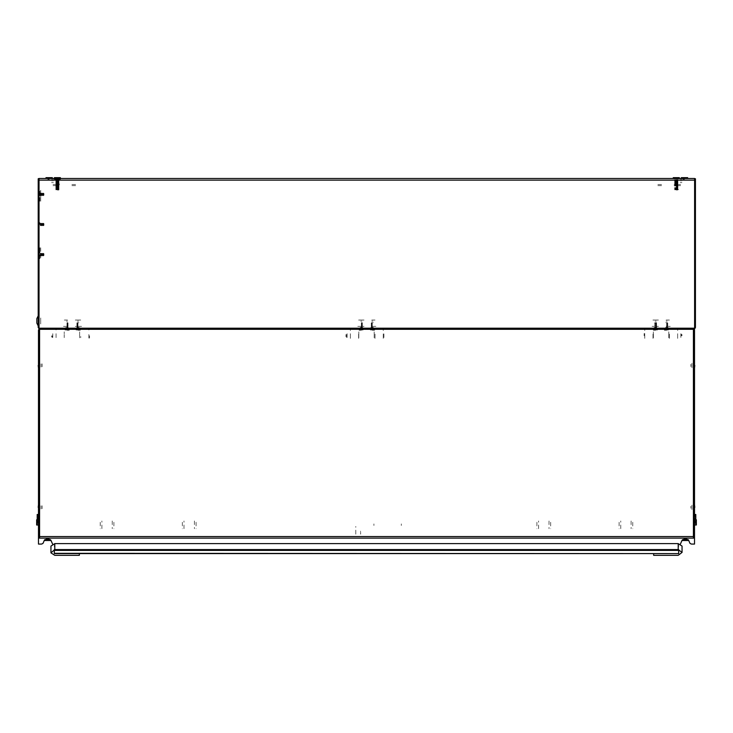 <?xml version="1.0" encoding="UTF-8"?>
<svg xmlns="http://www.w3.org/2000/svg" width="733" height="733" viewBox="0 0 733 733"><rect width="100%" height="100%" fill="white"/><g stroke="black" fill="none" stroke-linecap="round" stroke-linejoin="round"><path stroke-width="0.55" stroke-dasharray="3.67 2.75" d="M346.022 336.768L346.022 334.541L346.022 336.768M346.672 334.541L346.672 337.446L346.672 334.541M383.918 337.583L383.918 333.478L383.918 337.583M383.258 337.583L383.258 333.478L383.258 337.583M383.258 337.061L383.258 334.166L383.258 337.061M347.112 334.752L347.112 337.446L347.112 334.752M347.112 337.391L347.112 333.341L347.112 337.391M350.401 337.391L350.401 333.341L350.401 337.391M56.038 334.752L56.038 335.274M52.749 334.752L52.749 337.446L52.749 334.752M52.749 337.391L52.749 333.341L52.749 337.391M56.038 337.391L56.038 333.341L56.038 337.391M682.002 335.806L682.002 334.541L682.002 335.806M681.342 335.806L681.342 334.166L681.342 335.806M644.105 335.806L644.105 333.478L644.105 335.806M644.765 335.806L644.765 333.478L644.765 335.806M694.545 508.803L694.545 509.453L694.545 508.803M694.545 508.244L694.545 505.788L694.545 508.244M694.545 505.889L694.545 505.239L694.545 505.889M691.915 505.743L691.915 508.665L691.915 505.743M691.915 505.816L691.915 505.129L691.915 505.816M691.915 508.876L691.915 509.563L691.915 508.876M690.816 506.201L690.816 508.281L690.816 506.201M691.915 508.959L691.915 506.027L691.915 508.959M653.415 334.184L653.415 338.325L653.415 334.184M668.753 334.184L668.753 338.325L668.753 334.184M668.753 334.495L668.753 337.51L668.753 334.495M653.415 334.495L653.415 337.51L653.415 334.495M653.415 332.525L653.415 333.295L653.415 332.525M668.753 332.525L668.753 333.295L668.753 332.525M668.753 333.827L668.753 331.893L668.753 333.827M653.415 333.827L653.415 331.893L653.415 333.827M694.545 367.453L694.545 362.862L694.545 367.453M694.545 366.921L694.545 367.572L694.545 366.921M694.545 366.363L694.545 363.907L694.545 366.363M694.545 364.008L694.545 363.357L694.545 364.008M691.915 363.852L691.915 366.784L691.915 363.852M691.915 363.935L691.915 363.247L691.915 363.935M691.915 366.995L691.915 367.682L691.915 366.995M690.816 364.319L690.816 366.39L690.816 364.319M690.816 366.564L690.816 364.567L690.816 366.564M691.915 367.068L691.915 364.145L691.915 367.068M38.455 505.358L38.455 509.948L38.455 505.358M38.455 506.246L38.455 508.867L38.455 506.246M38.455 508.455L38.455 506.457L38.455 508.455M41.085 506.027L41.085 508.959L41.085 506.027M41.085 508.665L41.085 505.743L41.085 508.665M42.184 508.665L42.184 506.421L42.184 508.665M42.184 508.281L42.184 506.201L42.184 508.281M42.184 508.629L42.184 506.457L42.184 508.629M42.184 508.244L42.184 505.733L42.184 508.244M64.247 337.629L64.247 336.978M79.585 334.184L79.585 338.325L79.585 334.184M79.585 334.495L79.585 337.51L79.585 334.495M64.247 334.495L64.247 337.51L64.247 334.495M64.247 332.525L64.247 333.295L64.247 332.525M79.585 332.525L79.585 333.295L79.585 332.525M79.585 333.827L79.585 331.893L79.585 333.827M64.247 333.827L64.247 331.893L64.247 333.827M38.455 366.564L38.455 364.219L38.455 366.564M41.085 364.145L41.085 367.068L41.085 364.145M41.085 366.784L41.085 363.852L41.085 366.784M42.184 366.784L42.184 364.53L42.184 366.784M42.184 366.39L42.184 364.319L42.184 366.39M42.184 366.747L42.184 364.567L42.184 366.747M42.184 366.363L42.184 363.852L42.184 366.363M358.831 334.184L358.831 338.325L358.831 334.184M374.169 334.184L374.169 338.325L374.169 334.184M374.169 334.495L374.169 337.51L374.169 334.495M358.831 334.495L358.831 337.51L358.831 334.495M358.831 332.525L358.831 333.295L358.831 332.525M374.169 332.525L374.169 333.295L374.169 332.525M374.169 333.827L374.169 331.893L374.169 333.827M358.831 333.827L358.831 331.893L358.831 333.827M693.445 508.757L693.445 505.156L693.445 508.757M39.555 505.935L39.555 509.536L39.555 505.935M38.455 508.757L38.455 505.156L38.455 508.757M694.545 366.876L694.545 363.275L694.545 366.876M693.445 366.876L693.445 363.275L693.445 366.876M39.555 364.054L39.555 367.654L39.555 364.054M54.324 545.178L54.324 546.791M678.676 546.791L678.676 545.178M51.658 335.806L51.658 337.07L51.658 335.806M52.309 335.806L52.309 337.446L52.309 335.806M89.554 335.806L89.554 338.133L89.554 335.806M88.895 335.806L88.895 338.133L88.895 335.806M39.609 536.51L39.609 538.132M693.391 538.132L693.391 536.51M632.799 522.235L632.799 528.649M631.15 520.934L631.15 528.649M619.11 522.235L619.11 528.649M620.75 528.649L620.75 520.934M550.648 522.235L550.648 528.649M549.008 520.934L549.008 528.649M536.959 522.235L536.959 528.649M538.599 528.649L538.599 520.934M196.041 522.235L196.041 528.649M194.401 520.934L194.401 528.649M182.352 522.235L182.352 528.649M183.992 528.649L183.992 520.934M355.817 534.192L355.817 532.286M355.817 531.617L355.817 531.141M355.817 527.21L355.817 526.431M355.817 526.743L355.817 527.284M355.817 530.096L355.817 532.827M373.894 525.488L373.894 523.939M401.272 523.939L401.272 525.488M360.526 531.617L360.526 531.141M360.663 534.192L360.663 532.286M113.899 522.235L113.899 528.649M112.25 520.934L112.25 528.649M100.201 522.235L100.201 528.649M101.85 528.649L101.85 520.934M680.902 334.752L680.902 337.446L680.902 334.752M680.902 337.391L680.902 333.341L680.902 337.391M677.622 337.391L677.622 333.341L677.622 337.391M676.247 186.118L677.897 186.118L676.247 186.118M676.247 185.925L677.622 185.925L676.247 185.925M676.247 186.31L677.622 186.31L676.247 186.31M676.247 186.613L677.897 186.613L676.247 186.576M676.247 186.42L677.622 186.42L676.247 186.42M676.247 186.805L677.622 186.805L676.247 186.805M676.247 187.107L677.897 187.107L676.247 187.107M676.247 186.915L677.622 186.915L676.247 186.915M676.247 187.3L677.622 187.3L676.247 187.3M676.247 187.602L677.897 187.602L676.247 187.602M676.247 187.41L677.622 187.41L676.247 187.41M676.247 187.795L677.622 187.795L676.247 187.795M676.247 188.106L677.897 188.106L676.247 188.106M676.247 187.914L677.622 187.914L676.247 187.914M676.247 188.289L677.622 188.289L676.247 188.289M676.247 188.601L677.897 188.601L676.247 188.601M676.247 188.408L677.622 188.408L676.247 188.408M676.247 188.793L677.622 188.793L676.247 188.793M676.247 189.096L677.897 189.096L676.247 189.132M676.247 188.903L677.622 188.903L676.247 188.903M676.247 189.288L677.622 189.288L676.247 189.288M676.247 189.59L677.897 189.59L676.247 189.59M676.247 189.398L677.622 189.398L676.247 189.398M676.247 189.6L678.575 189.609L676.247 189.6M676.247 185.623L677.897 185.623L676.247 185.623M676.247 185.605L679.83 185.605L676.247 185.605M676.247 185.816L677.622 185.816L676.247 185.816M55.213 185.605L59.593 185.605L55.213 185.605M55.213 184.514L59.593 184.514L55.213 184.514M55.488 185.605L59.327 185.605L55.488 185.605M55.488 184.514L59.327 184.514L55.488 184.514M71.916 185.605L75.756 185.605L71.916 185.605M71.916 184.514L75.756 184.514L71.916 184.514M657.904 185.605L661.734 185.605L657.904 185.605M657.904 184.514L661.734 184.514L657.904 184.514M674.333 185.605L678.172 185.605L674.333 185.605M674.333 184.514L678.172 184.514L674.333 184.514M674.058 185.605L678.437 185.605L674.058 185.605M674.058 184.514L678.437 184.514L674.058 184.514M676.944 184.514L680.581 184.514L676.944 184.514M53.078 184.514L56.716 184.514L53.078 184.514M676.944 185.605L680.581 185.605L676.944 185.605M56.716 185.605L53.078 185.605L56.716 185.605M51.933 182.819L51.933 182.05L51.933 182.819M51.933 180.675L51.933 179.31L51.933 180.675M53.023 182.05L53.023 182.819L53.023 182.05M53.023 179.31L53.023 180.675L53.023 179.31M681.727 182.819L681.727 182.05L681.727 182.819M681.727 180.675L681.727 179.31L681.727 180.675M680.636 182.05L680.636 182.819L680.636 182.05M680.636 179.31L680.636 180.675L680.636 179.31M43.98 193.503L43.98 195.244L43.98 193.503M43.797 195.354L43.797 193.393L43.797 195.354M43.632 195.354L43.632 193.393L43.632 195.354M43.439 195.684L43.439 193.054L43.439 195.684M43.247 195.354L43.247 193.393L43.247 195.354M42.862 195.354L42.862 193.393L42.862 195.354M42.67 195.684L42.67 193.054L42.67 195.684M42.477 195.354L42.477 193.393L42.477 195.354M42.093 195.354L42.093 193.393L42.093 195.354M41.9 195.684L41.9 193.054L41.9 195.684M41.708 195.354L41.708 193.393L41.708 195.354M41.332 195.354L41.332 193.393L41.332 195.354M41.14 195.684L41.14 193.054L41.14 195.684M40.947 195.354L40.947 193.393L40.947 195.354M40.562 195.354L40.562 193.393L40.562 195.354M40.37 195.684L40.37 193.054L40.37 195.684M40.315 195.684L40.315 193.054L40.315 195.684M39.06 196.178L39.06 192.559L39.06 196.178M39.06 196.939L39.06 191.799L39.06 196.939M38.785 194.373L38.785 191.835L38.785 194.373M679.262 178.76L673.242 178.76L679.262 178.76M679.262 177.67L673.242 177.67M676.247 189.984L677.594 189.984L676.247 189.984M677.897 189.774L676.247 189.774L677.897 189.774M676.247 189.774L674.607 189.774L676.247 189.774M676.247 189.664L677.897 189.664L676.247 189.664M676.247 189.453L677.594 189.453L676.247 189.453M677.897 189.242L676.247 189.242L677.897 189.242M676.247 189.242L674.607 189.242L676.247 189.242M676.247 188.922L677.594 188.922L676.247 188.922M677.897 188.711L676.247 188.711L677.897 188.711M676.247 188.711L674.607 188.711L676.247 188.711M676.247 188.39L677.594 188.39L676.247 188.39M677.897 188.179L676.247 188.179L677.897 188.179M676.247 188.179L674.607 188.179L676.247 188.179M676.247 188.069L677.897 188.069L676.247 188.069M676.247 187.859L677.594 187.859L676.247 187.859M677.897 187.639L676.247 187.639L677.897 187.639M676.247 187.639L674.607 187.639L676.247 187.639M676.247 187.538L677.897 187.538L676.247 187.538M676.247 187.318L677.594 187.318L676.247 187.318M676.247 186.997L677.897 186.997L676.247 186.997M676.247 186.787L677.594 186.787L676.247 186.787M676.247 186.466L677.897 186.466L676.247 186.466M676.247 186.255L677.594 186.255L676.247 186.255M677.897 186.045L676.247 186.045L677.897 186.045M676.247 186.045L674.607 186.045L676.247 186.045M676.247 185.935L677.897 185.935L676.247 185.935M676.247 185.724L677.594 185.724L676.247 185.724M677.897 185.513L676.247 185.513L677.897 185.513M676.247 185.513L674.607 185.513L676.247 185.513M676.247 185.403L677.897 185.403L676.247 185.403M676.247 185.192L677.594 185.192L676.247 185.192M677.897 184.973L676.247 184.973L677.897 184.973M676.247 184.973L674.607 184.973L676.247 184.973M676.247 184.872L677.897 184.872L676.247 184.872M676.247 184.652L677.594 184.652L676.247 184.652M677.897 184.441L676.247 184.441L677.897 184.441M676.247 184.441L674.607 184.441L676.247 184.441M676.247 184.331L677.897 184.331L676.247 184.331M676.247 184.12L677.594 184.12L676.247 184.12M677.897 183.91L676.247 183.91L677.897 183.91M676.247 183.91L674.607 183.91L676.247 183.91M676.247 183.8L677.897 183.8L676.247 183.8M676.247 183.589L677.594 183.589L676.247 183.589M677.897 183.378L676.247 183.378L677.897 183.378M676.247 183.378L674.607 183.378L676.247 183.378M676.247 183.268L677.897 183.268L676.247 183.268M676.247 183.058L677.594 183.058L676.247 183.058M677.897 182.847L676.247 182.847L677.897 182.847M676.247 182.847L674.607 182.847L676.247 182.847M676.247 182.737L677.897 182.737L676.247 182.737M676.247 182.526L677.594 182.526L676.247 182.526M677.897 182.306L676.247 182.306L677.897 182.306M676.247 182.306L674.607 182.306L676.247 182.306M676.247 182.205L677.897 182.205L676.247 182.205M676.247 181.986L677.594 181.986L676.247 181.986M677.897 181.775L676.247 181.775L677.897 181.775M676.247 181.775L674.607 181.775L676.247 181.775M676.247 181.665L677.897 181.665L676.247 181.665M676.247 181.454L677.594 181.454L676.247 181.454M677.897 181.243L676.247 181.243L677.897 181.243M676.247 181.243L674.607 181.243L676.247 181.243M676.247 181.133L677.897 181.133L676.247 181.133M676.247 180.923L677.594 180.923L676.247 180.923M677.897 180.712L676.247 180.712L677.897 180.712M676.247 180.712L674.607 180.712L676.247 180.712M676.247 180.602L677.897 180.602L676.247 180.602M676.247 180.391L677.594 180.391L676.247 180.391M677.897 180.181L676.247 180.181L677.897 180.181M676.247 180.181L674.607 180.181L676.247 180.181M676.247 180.071L677.897 180.071L676.247 180.071M676.247 179.86L677.594 179.86L676.247 179.86M677.897 179.64L676.247 179.64L677.897 179.64M676.247 179.64L674.607 179.64L676.247 179.64M676.247 179.585L677.897 179.585L676.247 179.585M39.06 224.49L39.06 222.575L39.06 224.49M39.884 224.49L39.884 222.575L39.884 224.49M39.06 194.373L39.06 192.449L39.06 194.373M39.884 194.373L39.884 192.449L39.884 194.373M39.06 254.608L39.06 256.532L39.06 254.608M39.884 254.608L39.884 256.532L39.884 254.608M39.06 201.218L39.06 190.259L39.06 201.218M39.884 201.218L39.884 190.259L39.884 201.218M39.06 258.722L39.06 247.763L39.06 258.722M39.884 258.722L39.884 247.763L39.884 258.722M40.7 224.49L40.7 225.452L40.7 224.49M40.7 254.608L40.7 255.57L40.7 254.608M40.7 194.373L40.7 193.411L40.7 194.373M40.7 247.763L40.7 258.722L40.7 247.763M40.7 190.259L40.7 201.218L40.7 190.259M372.309 327.843L370.33 327.843L372.309 327.843M372.309 328.274L369.872 328.274L372.309 328.274M373.399 327.578L371.21 327.578L373.399 327.578M373.17 327.349L371.439 327.349L373.17 327.349M372.895 321.155L371.723 321.146L372.895 321.155M361.296 328.274L363.733 328.274L361.296 328.274M361.296 327.843L363.275 327.843L361.296 327.843M362.166 327.349L360.434 327.349L362.166 327.349M362.395 327.578L360.205 327.578L362.395 327.578M361.873 321.146L360.709 321.155L361.873 321.146M364.008 320.055L358.584 320.055L364.008 320.055M364.008 326.35L358.584 326.35L364.008 326.35M371.732 320.055L375.012 320.055L371.732 320.055M371.732 326.35L375.012 326.35L371.732 326.35M361.048 320.055L358.584 320.055L361.048 320.055M361.048 326.35L358.584 326.35L361.048 326.35M375.287 326.35L375.837 326.35L375.287 326.35M357.768 326.35L358.309 326.35L357.768 326.35M357.768 328.274L358.309 328.274L357.768 328.274M375.287 328.274L375.837 327.999L375.287 328.274M361.351 322.676L362.294 322.676L361.351 322.676M361.351 322.731L362.203 322.731L361.351 322.731M361.351 323.143L362.203 323.143L361.351 323.143M361.351 323.317L362.505 323.317L361.351 323.317M361.351 323.491L362.203 323.491L361.351 323.491M361.351 323.913L362.203 323.913L361.351 323.913M361.351 324.087L362.505 324.087L361.351 324.087M361.351 324.261L362.203 324.261L361.351 324.261M361.351 324.682L362.203 324.682L361.351 324.682M361.351 324.856L362.505 324.856L361.351 324.856M361.351 325.031L362.203 325.031L361.351 325.031M361.351 325.443L362.203 325.443L361.351 325.443M361.351 325.617L362.505 325.617L361.351 325.617M361.351 325.791L362.203 325.791L361.351 325.791M361.351 326.212L362.203 326.212L361.351 326.212M361.351 326.387L362.505 326.387L361.351 326.387M361.351 326.561L362.203 326.561L361.351 326.561M361.351 326.982L362.203 326.982L361.351 326.982M361.351 327.156L362.505 327.156L361.351 327.156M361.351 327.33L362.203 327.33L361.351 327.33M361.351 327.743L362.203 327.743L361.351 327.743M361.351 327.917L362.505 327.917L361.351 327.917M361.351 328.091L362.203 328.091L361.351 328.091M361.351 328.512L362.203 328.512L361.351 328.512M361.351 328.686L362.505 328.686L361.351 328.686M361.351 328.76L362.505 328.76L361.351 328.76M361.351 329.914L359.051 329.914L361.351 329.914M361.351 330.189L359.051 330.189L361.351 330.189M664.739 329.914L668.597 329.914L664.739 329.914M665.216 329.09L668.12 329.09L665.216 329.09M653.79 329.914L657.638 329.914L653.79 329.914M654.267 329.09L657.162 329.09L654.267 329.09M669.403 338.344L669.403 333.258L669.403 338.344M677.622 338.344L677.622 333.258L677.622 338.344M677.622 336.548L677.622 334.083L677.622 336.548M669.403 336.548L669.403 334.083L669.403 336.548M644.765 338.344L644.765 333.258L644.765 338.344M652.975 338.344L652.975 333.258L652.975 338.344M652.975 336.548L652.975 334.083L652.975 336.548M644.765 336.548L644.765 334.083L644.765 336.548M644.765 330.464L644.765 329.09L644.765 330.464M677.622 330.464L677.622 329.09L677.622 330.464M644.765 335.274L644.765 334.734L644.765 335.274M677.622 334.541L677.622 335.457L677.622 334.541M644.765 334.541L644.765 335.457L644.765 334.541M666.663 327.843L668.643 327.843L666.663 327.843M666.663 328.274L669.101 328.274L666.663 328.274M667.763 327.578L665.573 327.578L667.763 327.578M667.534 327.349L665.802 327.349L667.516 327.33M667.259 321.155L666.086 321.146L667.259 321.155M655.659 328.274L653.222 328.274L655.659 328.274M655.659 327.843L653.68 327.843L655.659 327.843M656.521 327.349L654.789 327.349L656.521 327.349M656.75 327.578L654.56 327.578L656.75 327.578M656.237 321.146L655.073 321.155L656.237 321.146M658.371 320.055L652.947 320.055L658.371 320.055M658.371 326.35L652.947 326.35L658.371 326.35M666.095 320.055L669.376 320.055L666.095 320.055M666.095 326.35L669.376 326.35L666.095 326.35M655.412 320.055L652.947 320.055L655.412 320.055M655.412 326.35L652.947 326.35L655.412 326.35M669.65 326.35L670.2 326.35L669.65 326.35M652.123 326.35L652.672 326.35L652.123 326.35M652.123 328.274L652.672 328.274L652.123 328.274M669.65 328.274L670.2 327.999L669.65 328.274M43.98 255.478L43.98 253.737L43.98 255.478M43.797 253.627L43.797 255.588L43.797 253.627M43.632 253.627L43.632 255.588L43.632 253.627M43.439 253.297L43.439 255.927L43.439 253.297M43.247 253.627L43.247 255.588L43.247 253.627M42.862 253.627L42.862 255.588L42.862 253.627M42.67 253.297L42.67 255.927L42.67 253.297M42.477 253.627L42.477 255.588L42.477 253.627M42.093 253.627L42.093 255.588L42.093 253.627M41.9 253.297L41.9 255.927L41.9 253.297M41.708 253.627L41.708 255.588L41.708 253.627M41.332 253.627L41.332 255.588L41.332 253.627M41.14 253.297L41.14 255.927L41.14 253.297M40.947 253.627L40.947 255.588L40.947 253.627M40.562 253.627L40.562 255.588L40.562 253.627M40.37 253.297L40.37 255.927L40.37 253.297M40.315 253.297L40.315 255.927L40.315 253.297M39.06 252.803L39.06 256.422L39.06 252.803M39.06 252.042L39.06 257.182L39.06 252.042M38.785 254.608L38.785 257.146L38.785 254.608M43.98 223.62L43.98 225.361M43.797 225.471L43.797 223.51M43.632 225.471L43.632 223.51M43.439 225.801L43.439 223.18M43.247 225.471L43.247 223.51M42.862 225.471L42.862 223.51M42.67 225.801L42.67 223.18M42.477 225.471L42.477 223.51M42.093 225.471L42.093 223.51M41.9 225.801L41.9 223.18M41.708 225.471L41.708 223.51M41.332 225.471L41.332 223.51M41.14 225.801L41.14 223.18M40.947 225.471L40.947 223.51M40.562 225.471L40.562 223.51M40.37 225.801L40.37 223.18M40.315 225.801L40.315 223.18M39.06 226.295L39.06 222.685M39.06 227.056L39.06 221.916M38.785 224.49L38.785 227.019M370.376 329.914L374.233 329.914L370.376 329.914M370.852 329.09L373.757 329.09L370.852 329.09M359.427 329.914L363.275 329.914L359.427 329.914M359.903 329.09L362.808 329.09L359.903 329.09M375.039 338.344L375.039 333.258L375.039 338.344M383.258 338.344L383.258 333.258L383.258 338.344M383.258 336.548L383.258 334.083L383.258 336.548M375.039 336.548L375.039 334.083L375.039 336.548M350.401 338.344L350.401 333.258L350.401 338.344M358.611 338.344L358.611 333.258L358.611 338.344M358.611 336.548L358.611 334.083L358.611 336.548M350.401 336.548L350.401 334.083L350.401 336.548M350.401 330.464L350.401 329.09L350.401 330.464M383.258 330.464L383.258 329.09L383.258 330.464M383.258 335.274L383.258 334.734L383.258 335.274M383.258 334.541L383.258 335.457L383.258 334.541M350.401 334.541L350.401 335.457L350.401 334.541M77.945 322.676L78.889 322.676L77.945 322.676M77.945 322.731L77.093 322.731L77.945 322.731M77.945 323.143L77.093 323.143L77.945 323.143M77.945 323.317L76.791 323.317L77.945 323.317M77.945 323.491L77.093 323.491L77.945 323.491M77.945 323.913L77.093 323.913L77.945 323.913M77.945 324.087L76.791 324.087L77.945 324.087M77.945 324.261L77.093 324.261L77.945 324.261M77.945 324.682L77.093 324.682L77.945 324.682M77.945 324.856L76.791 324.856L77.945 324.856M77.945 325.031L77.093 325.031L77.945 325.031M77.945 325.443L77.093 325.443L77.945 325.443M77.945 325.617L76.791 325.617L77.945 325.617M77.945 325.791L77.093 325.791L77.945 325.791M77.945 326.212L77.093 326.212L77.945 326.212M77.945 326.387L76.791 326.387L77.945 326.387M77.945 326.561L77.093 326.561L77.945 326.561M77.945 326.982L77.093 326.982L77.945 326.982M77.945 327.156L76.791 327.156L77.945 327.156M77.945 327.33L77.093 327.33L77.945 327.33M77.945 327.743L77.093 327.743L77.945 327.743M77.945 327.917L76.791 327.917L77.945 327.917M77.945 328.091L77.093 328.091L77.945 328.091M77.945 328.512L77.093 328.512L77.945 328.512M77.945 328.686L76.791 328.686L77.945 328.686M77.945 328.76L76.791 328.76L77.945 328.76M77.945 329.914L80.245 329.914L77.945 329.914M77.945 330.189L80.245 330.189L77.945 330.189M66.987 322.676L67.931 322.676L66.987 322.676M66.987 322.731L67.839 322.731L66.987 322.731M66.987 323.143L67.839 323.143L66.987 323.143M66.987 323.317L68.142 323.317L66.987 323.317M66.987 323.491L67.839 323.491L66.987 323.491M66.987 323.913L67.839 323.913L66.987 323.913M66.987 324.087L68.142 324.087L66.987 324.087M66.987 324.261L67.839 324.261L66.987 324.261M66.987 324.682L67.839 324.682L66.987 324.682M66.987 324.856L68.142 324.856L66.987 324.856M66.987 325.031L67.839 325.031L66.987 325.031M66.987 325.443L67.839 325.443L66.987 325.443M66.987 325.617L68.142 325.617L66.987 325.617M66.987 325.791L67.839 325.791L66.987 325.791M66.987 326.212L67.839 326.212L66.987 326.212M66.987 326.387L68.142 326.387L66.987 326.387M66.987 326.561L67.839 326.561L66.987 326.561M66.987 326.982L67.839 326.982L66.987 326.982M66.987 327.156L68.142 327.156L66.987 327.156M66.987 327.33L67.857 327.349L66.987 327.33M66.987 327.743L67.839 327.743L66.987 327.743M66.987 327.917L68.142 327.917L66.987 327.917M66.987 328.091L67.839 328.091L66.987 328.091M66.987 328.512L67.839 328.512L66.987 328.512M66.987 328.686L68.142 328.686L66.987 328.686M66.987 328.76L68.142 328.76L66.987 328.76M66.987 329.914L69.287 329.914L66.987 329.914M66.987 330.189L69.287 330.189L66.987 330.189M66.987 327.843L65.008 327.843L66.987 327.843M66.987 328.274L69.424 328.274L66.987 328.274M65.897 327.578L68.087 327.578L65.897 327.578M66.401 321.155L67.573 321.146L66.401 321.155M78 328.274L80.438 328.274L78 328.274M78 327.843L79.979 327.843L78 327.843M77.13 327.349L78.862 327.349L77.13 327.349M76.901 327.578L79.091 327.578L76.901 327.578M77.414 321.146L78.587 321.155L77.414 321.146M75.288 320.055L80.712 320.055L75.288 320.055M75.288 326.35L80.712 326.35L75.288 326.35M67.564 320.055L64.275 320.055L67.564 320.055M67.564 326.35L64.275 326.35L67.564 326.35M78.248 320.055L80.712 320.055L78.248 320.055M78.248 326.35L80.712 326.35L78.248 326.35M64.009 326.35L63.459 326.35L64.009 326.35M81.528 326.35L80.978 326.35L81.528 326.35M81.528 328.274L80.978 328.274L81.528 328.274M64.009 328.274L63.459 327.999L64.009 328.274M46.042 177.67L52.336 177.67M49.193 179.31L47.819 179.31L49.193 179.31M49.193 178.486L46.042 178.486L49.193 178.486M40.7 198.478L40.7 201.218L40.7 198.478M39.884 250.503L39.884 247.763L39.884 250.503M76.021 329.914L79.87 329.914L76.021 329.914M76.489 329.09L79.393 329.09L76.489 329.09M65.063 329.914L68.911 329.914L65.063 329.914M65.539 329.09L68.444 329.09L65.539 329.09M80.685 337.629L80.685 336.978M88.895 337.629L88.895 336.978M88.895 336.548L88.895 337.253M80.685 336.548L80.685 337.253M56.038 337.629L56.038 336.978M64.247 336.548L64.247 337.253M56.038 336.548L56.038 337.253M56.038 329.09L56.038 329.914M88.895 329.09L88.895 329.914M88.895 335.274L88.895 334.734M88.895 334.541L88.895 335.457M56.038 334.541L56.038 335.457M59.052 179.31L55.763 179.31L59.052 179.31M59.052 178.76L55.763 178.76L59.052 178.76M54.26 178.76L60.555 178.76L54.26 178.76M54.26 179.31L60.555 179.31L54.26 179.31M40.7 323.968L40.7 317.783L40.7 323.968M38.235 322.245L38.235 319.506L38.235 322.245M39.225 316.683L39.225 325.067L39.225 316.683M39.06 317.316L39.06 324.435L39.06 317.316M38.235 317.316L38.235 324.435L38.235 317.316M38.235 320.88L38.235 325.947L38.235 320.88M36.87 320.88L36.87 318.718L36.87 320.88M36.87 323.024L36.87 318.727M372.309 322.676L373.253 322.676L372.309 322.676M372.309 322.731L371.457 322.731L372.309 322.731M372.309 323.143L371.457 323.143L372.309 323.143M372.309 323.317L371.155 323.317L372.309 323.317M372.309 323.491L371.457 323.491L372.309 323.491M372.309 323.913L371.457 323.913L372.309 323.913M372.309 324.087L371.155 324.087L372.309 324.087M372.309 324.261L371.457 324.261L372.309 324.261M372.309 324.682L371.457 324.682L372.309 324.682M372.309 324.856L371.155 324.856L372.309 324.856M372.309 325.031L371.457 325.031L372.309 325.031M372.309 325.443L371.457 325.443L372.309 325.443M372.309 325.617L371.155 325.617L372.309 325.617M372.309 325.791L371.457 325.791L372.309 325.791M372.309 326.212L371.457 326.212L372.309 326.212M372.309 326.387L371.155 326.387L372.309 326.387M372.309 326.561L371.457 326.561L372.309 326.561M372.309 326.982L371.457 326.982L372.309 326.982M372.309 327.156L371.155 327.156L372.309 327.156M372.309 327.33L371.457 327.33L372.309 327.33M372.309 327.743L371.457 327.743L372.309 327.743M372.309 327.917L371.155 327.917L372.309 327.917M372.309 328.091L371.457 328.091L372.309 328.091M372.309 328.512L371.457 328.512L372.309 328.512M372.309 328.686L371.155 328.686L372.309 328.686M372.309 328.76L371.155 328.76L372.309 328.76M372.309 329.914L374.609 329.914L372.309 329.914M372.309 330.189L374.609 330.189L372.309 330.189M655.714 322.676L654.771 322.676L655.714 322.676M655.714 322.731L656.566 322.731L655.714 322.731M655.714 323.143L656.566 323.143L655.714 323.143M655.714 323.317L654.56 323.317L655.714 323.317M655.714 323.491L656.566 323.491L655.714 323.491M655.714 323.913L656.566 323.913L655.714 323.913M655.714 324.087L654.56 324.087L655.714 324.087M655.714 324.261L656.566 324.261L655.714 324.261M655.714 324.682L656.566 324.682L655.714 324.682M655.714 324.856L654.56 324.856L655.714 324.856M655.714 325.031L656.566 325.031L655.714 325.031M655.714 325.443L656.566 325.443L655.714 325.443M655.714 325.617L654.56 325.617L655.714 325.617M655.714 325.791L656.566 325.791L655.714 325.791M655.714 326.212L656.566 326.212L655.714 326.212M655.714 326.387L654.56 326.387L655.714 326.387M655.714 326.561L656.566 326.561L655.714 326.561M655.714 326.982L656.566 326.982L655.714 326.982M655.714 327.156L654.56 327.156L655.714 327.156M655.714 327.33L656.566 327.33L655.714 327.33M655.714 327.743L656.566 327.743L655.714 327.743M655.714 327.917L654.56 327.917L655.714 327.917M655.714 328.091L656.566 328.091L655.714 328.091M655.714 328.512L656.566 328.512L655.714 328.512M655.714 328.686L654.56 328.686L655.714 328.686M655.714 328.76L654.56 328.76L655.714 328.76M655.714 329.914L653.415 329.914L655.714 329.914M655.714 330.189L653.415 330.189L655.714 330.189M60.418 178.76L54.398 178.76L60.418 178.76M60.418 177.67L54.398 177.67M57.403 189.984L58.741 189.984L57.403 189.984M59.052 189.774L57.403 189.774L59.052 189.774M57.403 189.774L55.763 189.774L57.403 189.774M57.403 189.664L59.052 189.664L57.403 189.664M57.403 189.453L58.741 189.453L57.403 189.453M59.052 189.242L57.403 189.242L59.052 189.242M57.403 189.242L55.763 189.242L57.403 189.242M57.403 189.132L59.052 189.132L57.403 189.132M57.403 188.922L58.741 188.922L57.403 188.922M59.052 188.711L57.403 188.711L59.052 188.711M57.403 188.711L55.763 188.711L57.403 188.711M57.403 188.601L59.052 188.601L57.403 188.601M57.403 188.39L58.741 188.39L57.403 188.39M59.052 188.179L57.403 188.179L59.052 188.179M57.403 188.179L55.763 188.179L57.403 188.179M57.403 188.069L59.052 188.069L57.403 188.069M57.403 187.859L58.741 187.859L57.403 187.859M59.052 187.639L57.403 187.639L59.052 187.639M57.403 187.639L55.763 187.639L57.403 187.639M57.403 187.538L59.052 187.538L57.403 187.538M57.403 187.318L58.741 187.318L57.403 187.318M59.052 187.107L57.403 187.107L59.052 187.107M57.403 187.107L55.763 187.107L57.403 187.107M57.403 186.997L59.052 186.997L57.403 186.997M57.403 186.787L58.741 186.787L57.403 186.787M59.052 186.576L57.403 186.576L59.052 186.576M57.403 186.576L55.763 186.576L57.403 186.576M57.403 186.466L59.052 186.466L57.403 186.466M57.403 186.255L58.741 186.255L57.403 186.255M59.052 186.045L57.403 186.045L59.052 186.045M57.403 186.045L55.763 186.045L57.403 186.045M57.403 185.935L59.052 185.935L57.403 185.935M57.403 185.724L58.741 185.724L57.403 185.724M59.052 185.513L57.403 185.513L59.052 185.513M57.403 185.513L55.763 185.513L57.403 185.513M57.403 185.403L59.052 185.403L57.403 185.403M57.403 185.192L58.741 185.192L57.403 185.192M59.052 184.973L57.403 184.973L59.052 184.973M57.403 184.973L55.763 184.973L57.403 184.973M57.403 184.872L59.052 184.872L57.403 184.872M57.403 184.652L58.741 184.652L57.403 184.652M59.052 184.441L57.403 184.441L59.052 184.441M57.403 184.441L55.763 184.441L57.403 184.441M57.403 184.331L59.052 184.331L57.403 184.331M57.403 184.12L58.741 184.12L57.403 184.12M59.052 183.91L57.403 183.91L59.052 183.91M57.403 183.91L55.763 183.91L57.403 183.91M57.403 183.8L59.052 183.8L57.403 183.8M57.403 183.589L58.741 183.589L57.403 183.589M59.052 183.378L57.403 183.378L59.052 183.378M57.403 183.378L55.763 183.378L57.403 183.378M57.403 183.268L59.052 183.268L57.403 183.268M57.403 183.058L58.741 183.058L57.403 183.058M59.052 182.847L57.403 182.847L59.052 182.847M57.403 182.847L55.763 182.847L57.403 182.847M57.403 182.737L59.052 182.737L57.403 182.737M57.403 182.526L58.741 182.526L57.403 182.526M59.052 182.306L57.403 182.306L59.052 182.306M57.403 182.306L55.763 182.306L57.403 182.306M57.403 182.205L59.052 182.205L57.403 182.205M57.403 181.986L58.741 181.986L57.403 181.986M59.052 181.775L57.403 181.775L59.052 181.775M57.403 181.775L55.763 181.775L57.403 181.775M57.403 181.665L59.052 181.665L57.403 181.665M57.403 181.454L58.741 181.454L57.403 181.454M59.052 181.243L57.403 181.243L59.052 181.243M57.403 181.243L55.763 181.243L57.403 181.243M57.403 181.133L59.052 181.133L57.403 181.133M57.403 180.923L58.741 180.923L57.403 180.923M59.052 180.712L57.403 180.712L59.052 180.712M57.403 180.712L55.763 180.712L57.403 180.712M57.403 180.602L59.052 180.602L57.403 180.602M57.403 180.391L58.741 180.391L57.403 180.391M59.052 180.181L57.403 180.181L59.052 180.181M57.403 180.181L55.763 180.181L57.403 180.181M57.403 180.071L59.052 180.071L57.403 180.071M57.403 179.86L58.741 179.86L57.403 179.86M59.052 179.64L57.403 179.64L59.052 179.64M57.403 179.64L55.763 179.64L57.403 179.64M57.403 179.585L59.052 179.585L57.403 179.585M56.588 180.639L59.052 180.639L56.588 180.639M56.725 180.446L58.777 180.446L56.725 180.446M56.725 180.831L58.777 180.831L56.725 180.831M56.588 181.133L59.052 181.133L56.588 181.133M56.725 180.941L58.777 180.941L56.725 180.941M56.725 181.326L58.777 181.326L56.725 181.326M56.588 181.637L59.052 181.637L56.588 181.637M56.725 181.445L58.777 181.445L56.725 181.445M56.725 181.821L58.777 181.821L56.725 181.821M56.588 182.132L59.052 182.132L56.588 182.132M56.725 181.94L58.777 181.94L56.725 181.94M56.725 182.325L58.777 182.325L56.725 182.325M56.588 182.627L59.052 182.627L56.588 182.627M56.725 182.435L58.777 182.435L56.725 182.435M56.725 182.819L58.777 182.819L56.725 182.819M56.588 183.122L59.052 183.122L56.588 183.122M56.725 182.929L58.777 182.929L56.725 182.929M56.725 183.314L58.777 183.314L56.725 183.314M56.588 183.617L59.052 183.617L56.588 183.617M56.725 183.424L58.777 183.424L56.725 183.424M56.725 183.809L58.777 183.809L56.725 183.809M56.588 184.111L59.052 184.13L56.588 184.111M56.725 183.919L58.777 183.919L56.725 183.919M58.228 180.144L55.763 180.135L58.228 180.144M58.09 180.336L56.038 180.336L58.09 180.336M56.239 184.13L59.73 184.13L56.239 184.13M55.616 180.135L60.986 180.135L55.616 180.135M684.466 177.67L687.618 177.67L684.466 177.67M684.466 179.31L683.101 179.31L684.466 179.31M684.466 178.486L687.618 178.486L684.466 178.486M666.663 322.676L665.72 322.676L666.663 322.676M666.663 322.731L667.516 322.731L666.663 322.731M666.663 323.143L667.516 323.143L666.663 323.143M666.663 323.317L667.818 323.317L666.663 323.317M666.663 323.491L667.516 323.491L666.663 323.491M666.663 323.913L667.516 323.913L666.663 323.913M666.663 324.087L667.818 324.087L666.663 324.087M666.663 324.261L667.516 324.261L666.663 324.261M666.663 324.682L667.516 324.682L666.663 324.682M666.663 324.856L667.818 324.856L666.663 324.856M666.663 325.031L667.516 325.031L666.663 325.031M666.663 325.443L667.516 325.443L666.663 325.443M666.663 325.617L667.818 325.617L666.663 325.617M666.663 325.791L667.516 325.791L666.663 325.791M666.663 326.212L667.516 326.212L666.663 326.212M666.663 326.387L667.818 326.387L666.663 326.387M666.663 326.561L667.516 326.561L666.663 326.561M666.663 326.982L667.516 326.982L666.663 326.982M666.663 327.156L667.818 327.156L666.663 327.156M666.663 327.743L667.516 327.743L666.663 327.743M666.663 327.917L667.818 327.917L666.663 327.917M666.663 328.091L667.516 328.091L666.663 328.091M666.663 328.512L667.516 328.512L666.663 328.512M666.663 328.686L667.818 328.686L666.663 328.686M666.663 328.76L667.818 328.76L666.663 328.76M666.663 329.914L664.364 329.914L666.663 329.914M666.663 330.189L664.364 330.189L666.663 330.189M49.193 177.67L47.819 177.67L49.193 177.67"/><path stroke-width="1.1" d="M694.545 509.536L694.545 504.744L694.82 507.346M38.455 505.156L38.455 362.862M39.609 537.289L38.455 537.289L38.455 538.132L39.609 538.132L39.609 536.51L38.455 537.243L38.455 330.042L39.609 329.264L39.06 328.219L694.6 328.219L694.6 180.135L39.06 180.135L39.06 328.219M694.371 329.639L693.391 329.264L694.545 330.042L694.545 537.243L693.391 536.51L693.391 538.132L694.545 538.132L694.545 544.078L691.393 544.078L690.028 543.41L688.571 540.166L686.464 539.149L684.274 539.149L682.166 540.166L680.435 544.042M678.676 550.401L678.676 553.626L54.324 553.36L54.324 549.558L678.676 549.558L678.676 550.401L54.324 550.401M673.242 178.486L673.242 177.67L679.262 177.67L679.262 178.486M38.235 315.813L36.87 318.718L36.87 323.033L38.235 325.947M54.398 178.486L54.398 177.67L60.418 177.67L60.418 178.486M52.336 178.486L52.336 177.67L46.042 177.67L46.042 178.486M39.06 178.76L39.06 327.449L38.235 327.449L38.235 178.76L39.06 178.486L694.6 178.486L694.6 327.449L695.415 327.449L695.415 178.76L694.6 178.76M687.618 178.486L687.618 177.67L681.314 177.67L681.314 178.486M54.324 549.897L50.916 552.838L54.801 555.33L79.393 555.33L79.393 553.626M50.916 546.543L50.916 552.38L50.916 546.085L54.801 543.584L678.199 543.584L682.084 546.085L682.084 552.38L678.676 549.897M653.607 553.626L653.607 555.33L678.199 555.33L682.084 552.38M38.455 538.132L38.455 544.078L41.607 544.078L42.972 543.41L44.429 540.166L46.536 539.149L48.726 539.149L50.834 540.166L52.565 544.042M694.545 537.243L693.391 537.289M37.2 519.789L36.65 519.789L36.65 525.039L38.455 525.039L38.455 537.289M39.609 329.126L38.629 329.639M694.545 537.289L694.545 538.132M38.455 363.275L38.455 330.042M36.65 523.985L37.2 523.985L37.2 514.502L38.455 515.299L38.455 509.536M694.545 338.069L694.545 330.042M50.989 540.514L44.273 540.514M50.43 539.671L44.832 539.671M682.579 539.662L688.159 539.662M682.02 540.505L688.718 540.505M37.2 518.698L38.455 519.495M37.475 514.502L37.475 518.698M38.455 520.375L38.455 523.105M38.29 520.512L38.29 523.105M694.545 525.039L696.35 525.039L696.35 519.789L695.8 519.789M696.35 523.985L695.8 523.985L695.8 514.502L694.545 515.299M695.8 518.698L695.525 514.502M695.525 518.698L694.545 519.495M694.545 520.375L694.71 523.105L694.71 520.512M38.226 223.51L38.171 224.005L38.226 223.51M38.226 253.627L38.171 254.131L38.226 253.627M38.226 193.384L38.171 193.888L38.226 193.384M39.884 328.274L39.884 329.09M38.235 327.449L39.096 328.888M693.775 328.274L693.775 329.09L694.536 329.09L39.115 329.09M694.6 328.219L694.536 329.09L695.415 327.449M678.199 549.558L678.199 543.584M54.801 549.558L54.801 543.584M39.609 538.132L693.391 538.132M39.609 329.264L39.609 536.51L693.391 536.51L693.391 329.264L39.609 329.264M694.545 362.862L694.545 368.067L694.82 365.465M38.18 507.346L38.455 504.744L38.455 509.948M54.324 553.626L678.676 553.626M38.455 368.067L38.18 365.465"/></g></svg>
